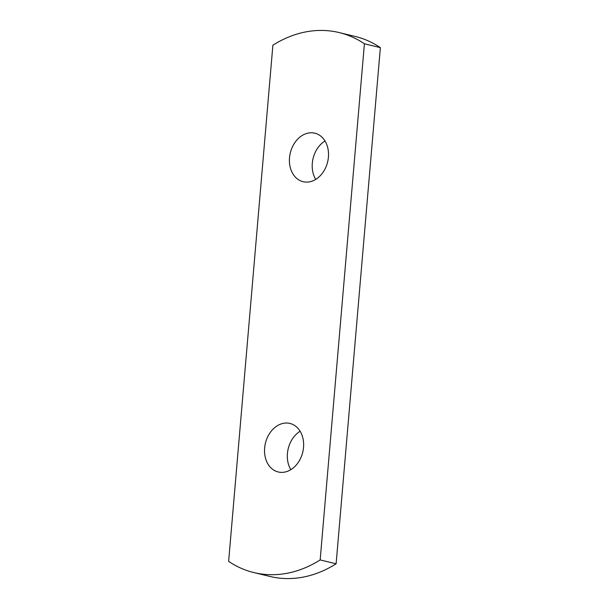 <?xml version="1.0" encoding="UTF-8"?>
<svg xmlns="http://www.w3.org/2000/svg" width="609" height="609" viewBox="0 0 609 609"><rect width="100%" height="100%" fill="white"/><g stroke="black" fill="none" stroke-linecap="round" stroke-linejoin="round"><path stroke-width="0.91" d="M290.828 469.676A24.961 19.199 103.6 0 1 287.425 453.522A24.961 19.199 103.6 0 1 300.123 431.248M303.526 447.402A24.961 19.199 103.6 0 1 278.214 471.967A24.961 19.199 103.6 0 1 264.633 448.011A24.961 19.199 103.6 0 1 289.945 423.445A24.961 19.199 103.6 0 1 303.526 447.402M315.713 179.404A24.961 19.199 103.6 0 1 312.31 163.25A24.961 19.199 103.6 0 1 325.008 140.983M328.411 157.13A24.961 19.199 103.6 0 1 303.099 181.695A24.961 19.199 103.6 0 1 289.519 157.739A24.961 19.199 103.6 0 1 314.83 133.181A24.961 19.199 103.6 0 1 328.411 157.13M272.885 45.203A128.461 98.825 103.6 0 1 339.167 32.574A128.461 98.825 103.6 0 1 364.41 43.772L320.159 559.937A128.461 98.825 103.6 0 1 253.877 572.567A128.461 98.825 103.6 0 1 228.634 561.369L272.885 45.203M339.167 32.574L355.123 36.433A128.461 98.825 103.6 0 1 380.366 47.631L336.115 563.797A128.461 98.825 103.6 0 1 269.833 576.426L253.877 572.567M336.115 563.797L320.159 559.937M380.366 47.631L364.41 43.772"/></g></svg>
